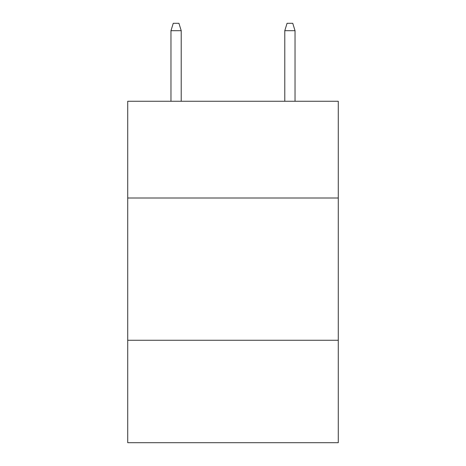 <?xml version="1.0" encoding="UTF-8"?>
<svg xmlns="http://www.w3.org/2000/svg" width="466" height="466" viewBox="0 0 466 466"><rect width="100%" height="100%" fill="white"/><g stroke="black" fill="none" stroke-linecap="round" stroke-linejoin="round"><path stroke-width="0.7" d="M338.275 198.003L338.275 101.262L127.725 101.262L127.725 198.003L338.275 198.003L338.275 442.7L127.725 442.7L127.725 198.003M338.275 340.267L127.725 340.267M181.216 101.262L181.216 30.698L170.97 30.698L170.97 101.262M170.97 30.698L173.247 23.3L178.938 23.3L181.216 30.698M284.784 30.698L287.062 23.3L292.753 23.3L295.03 30.698L284.784 30.698L284.784 101.262M295.03 30.698L295.03 101.262"/></g></svg>
